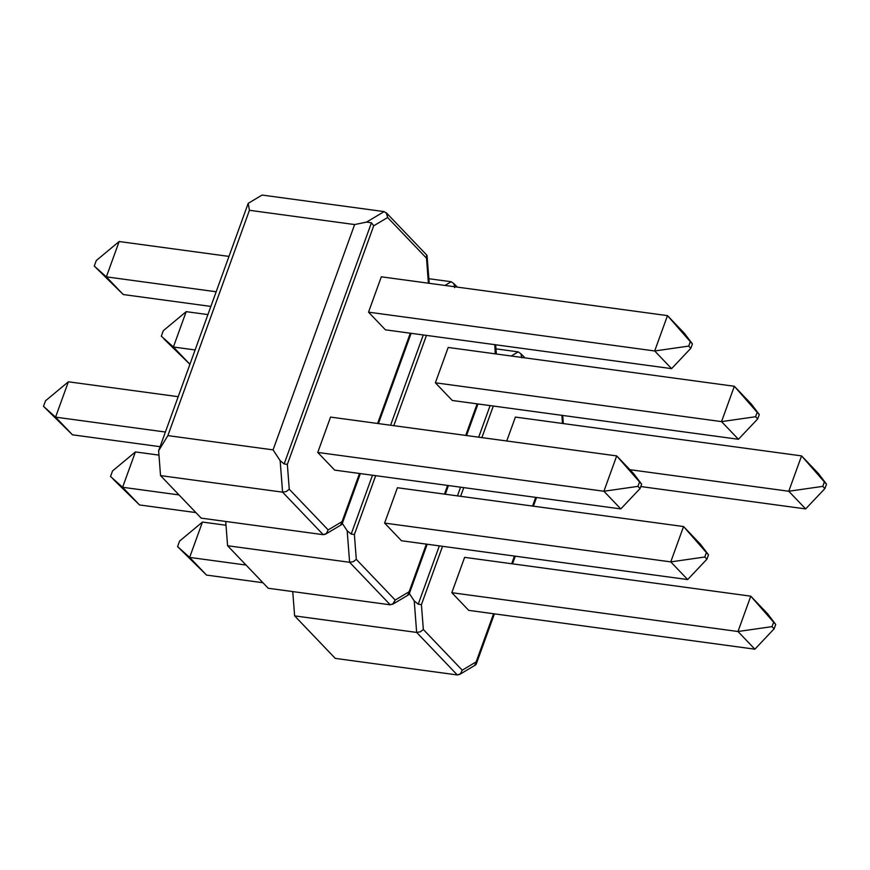 <?xml version="1.0" encoding="UTF-8"?>
<svg xmlns="http://www.w3.org/2000/svg" width="870" height="870" viewBox="0 0 870 870"><rect width="100%" height="100%" fill="white"/><g stroke="black" fill="none" stroke-linecap="round" stroke-linejoin="round"><path stroke-width="1.3" d="M460.491 673.793L462.231 670.183L476.151 661.896L462.231 670.183L423.342 629.488L420.362 631.805L423.342 629.488L421.417 604.639L418.231 604.204L439.339 545.881L418.231 604.204L421.417 604.639L442.536 546.317L421.417 604.639L423.342 629.488L462.231 670.183L460.491 673.793L457.305 674.946L416.654 632.425L420.362 631.805L416.654 632.425L414.229 600.942L418.231 604.204L414.229 600.942L409.357 593.514L414.229 600.942L416.654 632.425L294.625 615.873L292.744 591.589L294.625 615.873L335.265 658.394L294.625 615.873L416.654 632.425L457.305 674.946L335.265 658.394L457.305 674.946L459.654 674.435L475.542 664.974M518.215 351.871L495.965 348.859L518.215 351.871L511.266 356.015L518.215 351.871L520.978 353.84L521.696 357.777L520.978 353.84L518.215 351.871M476.151 661.896L493.584 613.741L476.151 661.896L475.944 664.593L475.292 665.039L476.151 661.896M511.68 563.738L514.464 556.071L511.68 563.738M532.56 506.068L535.702 497.379L532.56 506.068M562.466 423.462L561.9 415.338L562.52 423.32L563.249 423.418L562.52 423.32M493.312 406.04L481.882 437.621L493.312 406.04M463.775 487.624L460.632 496.313L463.775 487.624M457.446 495.878L460.589 487.189L457.446 495.878M478.685 437.186L490.114 405.605L478.685 437.186M525.012 357.874L520.978 353.84M476.303 663.864L474.933 664.452M226.004 525.252L202.449 522.065L189.649 557.409L246.047 565.054L189.649 557.409L206.538 575.081L262.936 582.726L206.538 575.081L189.649 557.409L202.449 522.065L226.004 525.252M179.579 541.086L177.578 546.61L206.538 575.081L177.578 546.61L189.649 557.409L177.578 546.61L179.579 541.086L202.449 522.065L179.579 541.086M506.742 440.992L515.399 417.078L801.564 455.891L788.764 491.245L629.88 469.691L788.764 491.245L805.653 508.917L640.788 486.547L805.653 508.917L824.901 488.559L826.5 484.155L824.39 481.947L822.792 486.363L824.901 488.559L822.792 486.363L788.764 491.245L805.653 508.917L824.901 488.559L826.5 484.155L818.452 473.563L801.564 455.891L515.399 417.078L506.742 440.992M818.452 473.563L826.5 484.155L801.564 455.891L788.764 491.245L822.792 486.363L824.39 481.947L801.564 455.891L818.452 473.563M451.824 592.698L464.623 557.355L750.777 596.168L737.988 631.511L451.824 592.698L737.988 631.511L754.877 649.183L468.723 610.37L451.824 592.698L468.723 610.37L754.877 649.183L774.126 628.836L775.725 624.432L773.615 622.224L772.016 626.639L774.126 628.836L772.016 626.639L737.988 631.511L754.877 649.183L774.126 628.836L775.725 624.432L767.666 613.839L750.777 596.168L464.623 557.355L451.824 592.698M767.666 613.839L775.725 624.432L750.777 596.168L737.988 631.511L772.016 626.639L773.615 622.224L750.777 596.168L767.666 613.839M451.182 281.739L428.932 278.726L451.182 281.739L444.962 285.447L451.182 281.739L453.944 283.707L451.182 281.739M393.457 603.649L390.26 604.813L349.62 562.292L353.318 561.672L356.298 559.356L354.384 534.506L375.677 475.672L354.384 534.506L356.298 559.356L353.318 561.672L349.62 562.292L347.184 530.809L351.186 534.071L347.184 530.809L342.312 523.381L347.184 530.809L349.62 562.292L227.581 545.74L225.711 521.456L227.581 545.74L268.232 588.261L227.581 545.74L349.62 562.292L390.26 604.813L268.232 588.261L390.26 604.813L393.457 603.649L395.197 600.05L409.117 591.763L426.365 544.12L409.117 591.763L395.197 600.05L356.298 559.356L395.197 600.05L392.609 604.302L408.508 594.841M495.476 353.187L494.823 344.672L495.247 353.84L496.204 353.285L495.476 353.187M426.463 335.396L393.784 425.669L426.463 335.396M444.461 494.116L447.604 485.427L444.461 494.116M465.711 435.424L477.141 403.843L465.711 435.424M409.27 593.731L408.258 594.906L409.117 591.763L408.911 594.46L407.889 594.319M351.186 534.071L372.49 475.237L351.186 534.071L354.384 534.506L351.186 534.071M390.587 425.234L423.266 334.961L390.587 425.234M454.662 287.644L453.944 283.707L454.662 287.644M457.392 287.133L453.944 283.707M195.902 512.593L139.504 504.948L195.902 512.593M179.013 494.921L122.616 487.276L139.504 504.948L113.176 479.239L139.504 504.948L122.616 487.276L179.013 494.921M158.96 455.119L135.405 451.932L122.616 487.276L135.405 451.932L158.96 455.119M112.534 470.953L110.533 476.477L122.616 487.276L110.533 476.477L112.534 470.953L135.405 451.932L112.534 470.953M195.119 349.947L173.391 346.999L189.921 364.291L163.951 338.963L189.921 364.312L173.391 346.999L195.119 349.947M207.908 314.603L186.191 311.656L173.391 346.999L161.32 336.201L173.391 346.999L186.191 311.656L207.908 314.603M163.321 330.687L161.32 336.201L163.321 330.687L186.191 311.656L163.321 330.687M401.494 540.748L687.659 579.561L401.494 540.748L384.605 523.077L397.405 487.733L683.559 526.546L397.405 487.733L384.605 523.077L670.759 561.889L384.605 523.077L401.494 540.748M700.448 544.218L683.559 526.546L670.759 561.889L687.659 579.561L706.908 559.214L708.495 554.81L706.396 552.602L704.798 557.007L706.908 559.214L687.659 579.561L670.759 561.889L704.798 557.007L706.396 552.602L708.495 554.81L700.448 544.218L683.559 526.546L706.396 552.602L683.559 526.546L670.759 561.889L704.798 557.007L706.908 559.214L708.495 554.81L700.448 544.218M452.28 400.472L738.434 439.285L452.28 400.472L435.381 382.8L448.18 347.456L734.334 386.269L448.18 347.456L435.381 382.8L721.545 421.613L435.381 382.8L452.28 400.472M751.223 403.941L734.334 386.269L721.545 421.613L738.434 439.285L757.683 418.938L759.282 414.533L757.172 412.326L755.573 416.73L757.683 418.938L738.434 439.285L721.545 421.613L755.573 416.73L757.172 412.326L759.282 414.533L751.223 403.941L734.334 386.269L757.172 412.326L734.334 386.269L721.545 421.613L755.573 416.73L757.683 418.938L759.282 414.533L751.223 403.941M428.388 283.196L426.517 258.205L387.628 217.511L373.708 225.798L371.446 222.774L366.52 222.1L354.634 224.558L273.071 449.877L280.151 460.676L282.587 492.159L160.548 475.607L158.623 450.747L167.867 435.609L273.071 449.877L280.151 460.676L284.153 463.938L371.446 222.774L366.52 222.1L384.138 211.606L386.9 213.574L384.138 211.606L262.098 195.054L384.138 211.606L366.52 222.1L354.634 224.558L273.071 449.877L167.867 435.609L249.429 210.29L354.634 224.558L249.429 210.29L248.189 203.341L158.623 450.747L160.548 475.607L282.587 492.159L323.227 534.68L201.187 518.128L160.548 475.607L201.187 518.128L323.227 534.68L325.576 534.169L341.464 524.708M287.35 464.373L289.264 489.223L328.164 529.917L342.073 521.63L359.506 473.476L342.073 521.63L341.866 524.316L341.214 524.773L342.073 521.63L328.164 529.917L326.413 533.517L323.227 534.68L282.587 492.159L286.284 491.539L289.264 489.223L287.35 464.373L373.708 225.798L287.35 464.373L284.153 463.938L287.35 464.373M377.613 423.472L410.292 333.199L377.613 423.472M262.098 195.054L248.189 203.341L262.098 195.054M249.429 210.29L167.867 435.609L158.623 450.747L248.189 203.341L249.429 210.29M326.413 533.517L328.164 529.917L289.264 489.223L286.284 491.539L282.587 492.159L280.151 460.676L284.153 463.938L371.446 222.774L373.708 225.798L387.628 217.511L426.517 258.205L426.648 254.975L386.269 212.726L387.628 217.511L386.9 213.574M428.442 283.054L429.171 283.152L428.442 283.054L426.517 258.205L427.039 255.562L429.225 283.305M342.236 523.599L340.855 524.186M228.973 256.411L119.146 241.523L106.357 276.867L216.184 291.765L106.357 276.867L123.246 294.538L210.877 306.425L123.246 294.538L106.357 276.867L94.275 266.068L123.246 294.538L94.275 266.068L106.357 276.867L119.146 241.523L228.973 256.411M96.276 260.543L94.275 266.068L96.276 260.543L119.146 241.523L96.276 260.543M178.198 396.687L68.371 381.789L55.571 417.143L165.398 432.031L55.571 417.143L72.471 434.815L160.091 446.691L72.471 434.815L55.571 417.143L68.371 381.789L178.198 396.687M45.501 400.82L43.5 406.344L72.471 434.815L43.5 406.344L55.571 417.143L43.5 406.344L45.501 400.82L68.371 381.789L45.501 400.82M368.532 312.156L381.321 276.812L667.486 315.625L654.686 350.969L368.532 312.156L654.686 350.969L671.586 368.641L385.421 329.828L368.532 312.156L385.421 329.828L671.586 368.641L690.823 348.294L692.422 343.889L690.312 341.682L688.725 346.097L690.823 348.294L688.725 346.097L654.686 350.969L671.586 368.641L690.823 348.294L692.422 343.889L684.375 333.297L667.486 315.625L381.321 276.812L368.532 312.156M684.375 333.297L692.422 343.889L667.486 315.625L654.686 350.969L688.725 346.097L690.312 341.682L667.486 315.625L684.375 333.297M317.757 452.433L330.546 417.089L616.699 455.902L603.91 491.245L317.757 452.433L603.91 491.245L620.799 508.917L334.646 470.104L317.757 452.433L334.646 470.104L620.799 508.917L640.048 488.57L641.647 484.166L639.537 481.958L637.938 486.363L640.048 488.57L637.938 486.363L603.91 491.245L620.799 508.917L640.048 488.57L641.647 484.166L633.599 473.574L616.699 455.902L330.546 417.089L317.757 452.433M633.599 473.574L641.647 484.166L616.699 455.902L603.91 491.245L637.938 486.363L639.537 481.958L616.699 455.902L633.599 473.574M563.292 423.581L562.727 415.458M476.26 664.027L494.421 613.861M512.517 563.858L515.29 556.18M533.397 506.177L536.54 497.488M496.313 353.307L496.074 353.949M477.978 403.963L466.537 435.533M448.441 485.536L445.299 494.225M427.192 544.228L409.215 593.895M496.313 353.296L495.65 344.781M342.182 523.751L360.343 473.595M378.439 423.581L411.118 333.319"/></g></svg>
